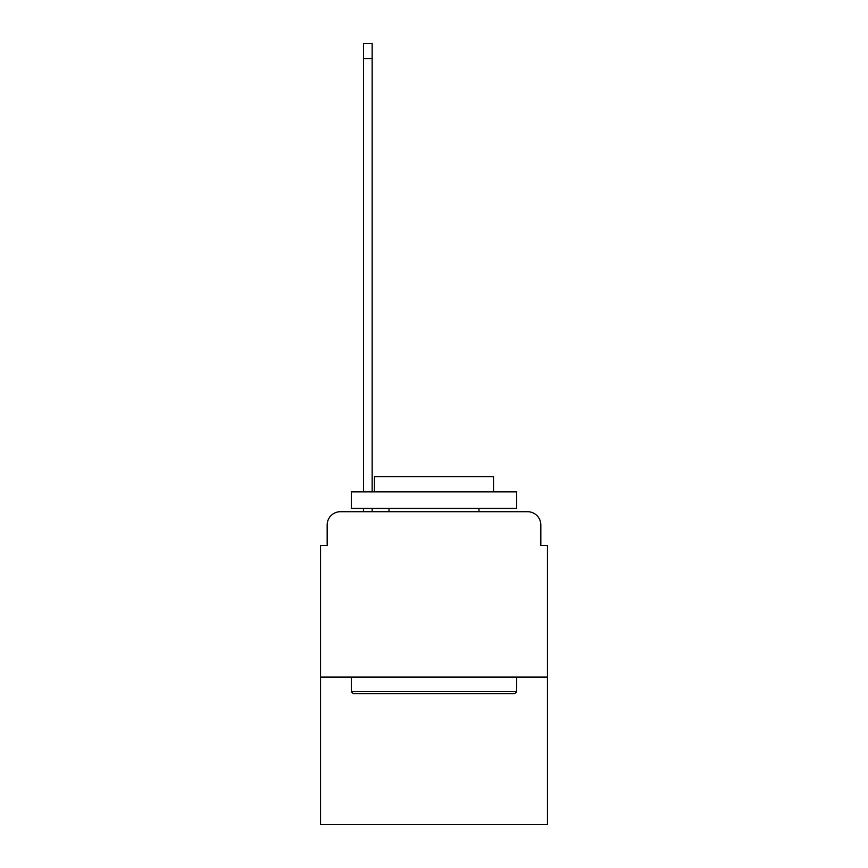 <?xml version="1.0" encoding="UTF-8"?>
<svg xmlns="http://www.w3.org/2000/svg" width="868" height="868" viewBox="0 0 868 868"><rect width="100%" height="100%" fill="white"/><g stroke="black" fill="none" stroke-linecap="round" stroke-linejoin="round"><path stroke-width="1.3" d="M327.171 524.956L327.171 545.462L327.171 524.956A13.226 13.226 0 0 1 340.397 511.719L363.551 511.719L363.551 508.42M547.448 677.094L320.552 677.094L320.552 824.6L547.448 824.6L547.448 545.462L540.829 545.462L540.829 524.956A13.226 13.226 0 0 0 527.603 511.719L340.397 511.719M320.552 677.094L320.552 545.462L327.171 545.462M372.155 508.42L372.155 511.719L382.408 511.719M485.592 511.719L527.603 511.719M540.829 545.462L540.829 524.956M514.702 693.63L353.298 693.63L351.312 691.644L516.688 691.644L514.702 693.63M351.312 491.874L516.688 491.874L516.688 508.42L351.312 508.42L351.312 491.874M493.534 491.874L493.534 476.662L374.466 476.662L374.466 491.874M351.312 677.094L351.312 691.644M516.688 677.094L516.688 691.644M389.016 508.42L389.016 511.719M478.984 508.42L478.984 511.719M363.551 491.874L363.551 43.4L372.155 43.4L372.155 491.874M363.551 58.612L372.155 58.612"/></g></svg>
